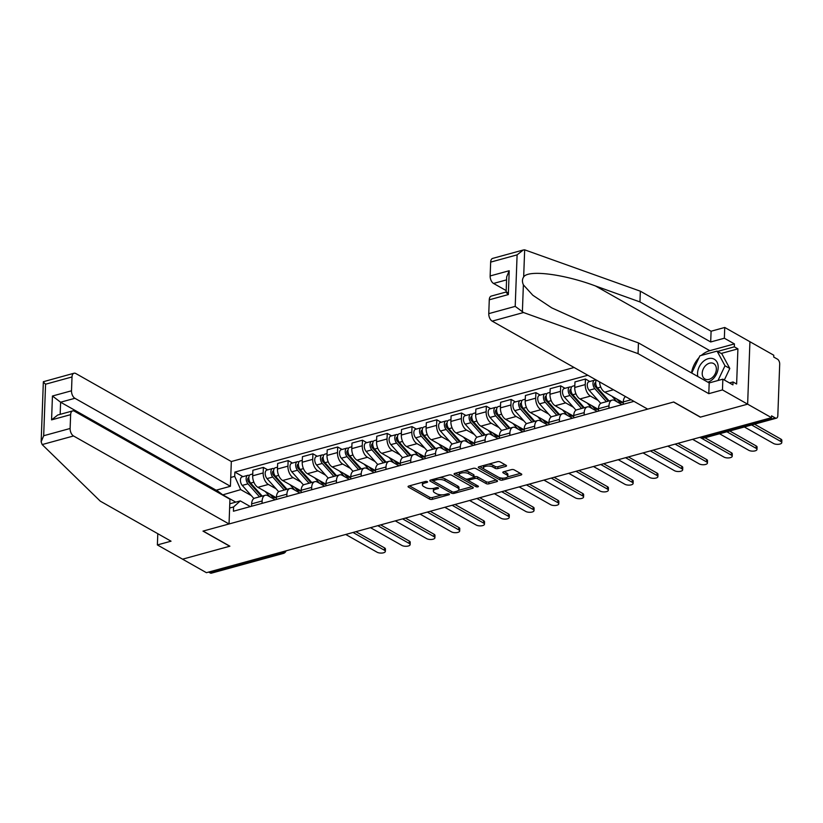 <?xml version="1.0" encoding="UTF-8"?>
<svg xmlns="http://www.w3.org/2000/svg" width="823" height="823" viewBox="0 0 823 823"><rect width="100%" height="100%" fill="white"/><g stroke="black" fill="none" stroke-linecap="round" stroke-linejoin="round"><path stroke-width="1.23" d="M427.302 481.64A1.368 0.556 -177.9 0 0 425.388 481.476L408.825 486.012A1.955 0.792 -177.9 0 0 408.054 486.609A1.955 0.792 -177.9 0 0 408.445 487.113L429.627 499.098A1.955 0.792 -177.9 0 0 432.363 499.335L448.926 494.788A1.368 0.556 -177.9 0 0 449.471 494.376A1.368 0.556 -177.9 0 0 449.193 494.026A1.368 0.556 -177.9 0 0 447.28 493.862L445.14 494.448A6.255 2.52 -177.9 0 1 436.385 493.687L434.616 492.689A6.255 2.52 -177.9 0 1 433.361 491.084A6.255 2.52 -177.9 0 1 435.84 489.181L437.98 488.595A1.368 0.556 -177.9 0 0 438.525 488.183A1.368 0.556 -177.9 0 0 438.248 487.833A1.368 0.556 -177.9 0 0 436.334 487.669L434.194 488.255A6.255 2.52 -177.9 0 1 425.44 487.494L423.67 486.496A6.255 2.52 -177.9 0 1 422.415 484.891A6.255 2.52 -177.9 0 1 424.894 482.988L427.034 482.401A1.368 0.556 -177.9 0 0 427.579 481.99A1.368 0.556 -177.9 0 0 427.302 481.64M505.744 466.394A1.955 0.792 -177.9 0 0 506.526 465.808A1.955 0.792 -177.9 0 0 506.135 465.304L500.189 461.94A1.955 0.792 -177.9 0 0 497.452 461.703L479.058 466.754A1.955 0.792 -177.9 0 0 478.276 467.341A1.955 0.792 -177.9 0 0 478.677 467.845L499.859 479.83A1.955 0.792 -177.9 0 0 502.596 480.066L520.99 475.025A1.955 0.792 -177.9 0 0 521.761 474.429A1.955 0.792 -177.9 0 0 521.37 473.925L514.19 469.871A1.955 0.792 -177.9 0 0 511.453 469.624L503.583 471.785A1.955 0.792 -177.9 0 0 502.812 472.381A1.955 0.792 -177.9 0 0 503.203 472.886L506.762 474.892A5.226 2.109 -177.9 0 1 507.822 476.229A5.226 2.109 -177.9 0 1 504.211 478.101A5.226 2.109 -177.9 0 1 498.419 477.186L484.48 469.295A5.226 2.109 -177.9 0 1 483.42 467.958A5.226 2.109 -177.9 0 1 487.021 466.096A5.226 2.109 -177.9 0 1 492.812 467.001L495.137 468.318A1.955 0.792 -177.9 0 0 497.874 468.554L505.744 466.394L505.795 465.118M771.501 417.673L206.419 572.685L182.562 559.177L229.895 546.194L203.147 531.072L673.574 402.025L700.311 417.148L747.634 404.165L771.501 417.673L771.562 415.852L775.287 417.95A3.981 2.243 74.7 0 0 776.47 418.156A3.981 2.243 74.7 0 0 777.817 415.666L779.7 364.147A3.981 2.243 74.7 0 0 777.437 359.147L773.723 357.048L773.785 355.227L749.928 341.72L747.634 404.165L749.928 341.72L724.744 327.472L724.353 338.222L710.691 341.967L711.093 331.227L724.744 327.472M451.704 475.241A1.955 0.792 -177.9 0 0 448.967 475.005L430.573 480.046A1.955 0.792 -177.9 0 0 429.801 480.642A1.955 0.792 -177.9 0 0 430.192 481.146L451.374 493.131A1.955 0.792 -177.9 0 0 454.111 493.368L472.505 488.327A1.955 0.792 -177.9 0 0 473.287 487.73A1.955 0.792 -177.9 0 0 472.886 487.226L451.704 475.241M454.81 473.4L473.215 468.359A1.955 0.792 -177.9 0 1 475.941 468.596L497.133 480.581A1.955 0.792 -177.9 0 1 497.524 481.074A1.955 0.792 -177.9 0 1 496.753 481.671L488.872 483.831A1.955 0.792 -177.9 0 1 486.136 483.595L477.546 478.729A1.955 0.792 -177.9 0 0 474.809 478.492L469.594 479.922A1.955 0.792 -177.9 0 0 468.812 480.519A1.955 0.792 -177.9 0 0 469.213 481.023L478.153 486.084A1.368 0.556 -177.9 0 1 478.43 486.434A1.368 0.556 -177.9 0 1 477.484 486.918A1.368 0.556 -177.9 0 1 475.972 486.681L454.43 474.49A1.955 0.792 -177.9 0 1 454.039 473.997A1.955 0.792 -177.9 0 1 454.81 473.4M574.104 367.49L231.325 461.528L75.809 373.529A5.977 3.354 74.7 0 0 74.029 373.231A5.977 3.354 74.7 0 0 72.013 376.955L71.508 390.791A5.977 3.354 74.7 0 0 74.903 398.291L60.604 402.21L52.446 396.017L71.508 390.791M280.581 552.336L282.155 553.231A3.981 2.243 -105.3 0 0 283.338 553.426L211.398 573.168A3.981 2.243 -105.3 0 1 210.204 572.962L282.155 553.231A3.981 2.87 -60.5 0 0 284.655 551.225M208.631 572.078L210.204 572.962M262.043 503.378L262.136 500.981A9.156 5.144 -105.3 0 1 265.222 495.271L254.739 498.141A9.156 5.144 74.7 0 0 251.653 503.861L251.56 506.258M276.075 488.8L268.37 484.438A9.156 5.144 -105.3 0 1 263.165 472.947L252.682 475.817A9.156 5.144 74.7 0 0 257.887 487.319L276.394 497.792M252.682 475.817L252.877 470.272L263.36 467.392L267.712 469.851M265.222 495.271A9.156 5.144 -105.3 0 1 267.959 495.724L275.129 499.787M263.165 472.947L263.36 467.392M286.816 496.588L286.908 494.181A9.156 5.144 -105.3 0 1 290.005 488.471L279.522 491.352A9.156 5.144 74.7 0 0 276.425 497.061L276.343 499.458M292.494 463.061L288.143 460.592L277.66 463.472L277.454 469.028A9.156 5.144 74.7 0 0 282.659 480.519L301.177 490.992M290.005 488.471A9.156 5.144 -105.3 0 1 292.731 488.934L299.911 492.998M300.858 482.011L293.142 477.649A9.156 5.144 -105.3 0 1 287.937 466.147L288.143 460.592M311.598 489.788L311.68 487.391A9.156 5.144 -105.3 0 1 314.777 481.681L304.294 484.552A9.156 5.144 74.7 0 0 301.197 490.261L301.115 492.658M317.267 456.261L312.915 453.802L302.432 456.672L302.226 462.228A9.156 5.144 74.7 0 0 307.442 473.719L325.949 484.202M314.777 481.681A9.156 5.144 -105.3 0 1 317.503 482.134L324.684 486.198M325.63 475.21L317.925 470.849A9.156 5.144 -105.3 0 1 312.709 459.347L312.915 453.802M336.37 482.988L336.463 480.591A9.156 5.144 -105.3 0 1 339.549 474.881L329.066 477.752A9.156 5.144 74.7 0 0 325.98 483.471L325.887 485.868M342.039 449.461L337.687 447.002L327.204 449.883L327.009 455.428A9.156 5.144 74.7 0 0 332.214 466.929L350.721 477.402M339.549 474.881A9.156 5.144 -105.3 0 1 342.286 475.334L349.456 479.398M350.403 468.41L342.697 464.049A9.156 5.144 -105.3 0 1 337.492 452.557L337.687 447.002M361.143 476.198L361.235 473.791A9.156 5.144 -105.3 0 1 364.332 468.081L353.849 470.962A9.156 5.144 74.7 0 0 350.752 476.671L350.67 479.068M366.821 442.671L362.47 440.202L351.987 443.083L351.781 448.638A9.156 5.144 74.7 0 0 356.987 460.129L375.504 470.602M364.332 468.081A9.156 5.144 -105.3 0 1 367.058 468.544L374.239 472.608M375.185 461.621L367.469 457.259A9.156 5.144 -105.3 0 1 362.264 445.757L362.47 440.202M385.925 469.398L386.008 467.001A9.156 5.144 -105.3 0 1 389.104 461.291L378.621 464.162A9.156 5.144 74.7 0 0 375.525 469.871L375.442 472.268M391.594 435.871L387.242 433.412L376.759 436.283L376.553 441.838A9.156 5.144 74.7 0 0 381.769 453.329L400.276 463.812M389.104 461.291A9.156 5.144 -105.3 0 1 391.83 461.744L399.011 465.808M399.957 454.821L392.252 450.459A9.156 5.144 -105.3 0 1 387.036 438.957L387.242 433.412M410.698 462.598L410.79 460.201A9.156 5.144 -105.3 0 1 413.876 454.491L403.393 457.362A9.156 5.144 74.7 0 0 400.307 463.082L400.215 465.479M416.366 429.071L412.014 426.612L401.531 429.493L401.336 435.038A9.156 5.144 74.7 0 0 406.541 446.539L425.049 457.012M413.876 454.491A9.156 5.144 -105.3 0 1 416.613 454.944L423.783 459.008M424.73 448.021L417.024 443.659A9.156 5.144 -105.3 0 1 411.819 432.168L412.014 426.612M435.47 455.808L435.562 453.401A9.156 5.144 -105.3 0 1 438.659 447.691L428.176 450.572A9.156 5.144 74.7 0 0 425.079 456.281L424.997 458.678M441.149 422.281L436.797 419.812L426.314 422.693L426.108 428.248A9.156 5.144 74.7 0 0 431.314 439.739L449.831 450.212M438.659 447.691A9.156 5.144 -105.3 0 1 441.385 448.154L448.566 452.218M449.512 441.231L441.797 436.869A9.156 5.144 -105.3 0 1 436.591 425.368L436.797 419.812M460.252 449.008L460.335 446.611A9.156 5.144 -105.3 0 1 463.431 440.902L452.948 443.772A9.156 5.144 74.7 0 0 449.852 449.481L449.769 451.878M465.921 415.481L461.569 413.023L451.086 415.893L450.881 421.448A9.156 5.144 74.7 0 0 456.096 432.939L474.604 443.422M463.431 440.902A9.156 5.144 -105.3 0 1 466.157 441.354L473.338 445.418M474.285 434.431L466.579 430.069A9.156 5.144 -105.3 0 1 461.364 418.568L461.569 413.023M485.025 442.208L485.117 439.811A9.156 5.144 -105.3 0 1 488.204 434.102L477.721 436.972A9.156 5.144 74.7 0 0 474.634 442.692L474.542 445.089M490.693 408.681L486.342 406.223L475.859 409.103L475.663 414.648A9.156 5.144 74.7 0 0 480.869 426.149L499.376 436.622M488.204 434.102A9.156 5.144 -105.3 0 1 490.94 434.554L498.11 438.618M499.057 427.631L491.352 423.269A9.156 5.144 -105.3 0 1 486.146 411.778L486.342 406.223M509.797 435.418L509.89 433.011A9.156 5.144 -105.3 0 1 512.986 427.302L502.503 430.182A9.156 5.144 74.7 0 0 499.407 435.892L499.324 438.289M515.476 401.891L511.124 399.422L500.641 402.303L500.435 407.858A9.156 5.144 74.7 0 0 505.641 419.349L524.158 429.822M512.986 427.302A9.156 5.144 -105.3 0 1 515.712 427.765L522.893 431.828M523.84 420.841L516.124 416.479A9.156 5.144 -105.3 0 1 510.918 404.978L511.124 399.422M534.58 428.618L534.662 426.221A9.156 5.144 -105.3 0 1 537.758 420.512L527.276 423.382A9.156 5.144 74.7 0 0 524.179 429.092L524.097 431.489M540.248 395.091L535.896 392.633L525.413 395.503L525.208 401.058A9.156 5.144 74.7 0 0 530.424 412.549L548.931 423.032M537.758 420.512A9.156 5.144 -105.3 0 1 540.485 420.964L547.665 425.028M548.612 414.041L540.906 409.679A9.156 5.144 -105.3 0 1 535.691 398.178L535.896 392.633M559.352 421.818L559.445 419.421A9.156 5.144 -105.3 0 1 562.531 413.712L552.048 416.582A9.156 5.144 74.7 0 0 548.962 422.302L548.869 424.699M565.02 388.291L560.669 385.833L550.186 388.713L549.99 394.258A9.156 5.144 74.7 0 0 555.196 405.76L573.703 416.232M562.531 413.712A9.156 5.144 -105.3 0 1 565.267 414.164L572.438 418.228M573.384 407.241L565.679 402.879A9.156 5.144 -105.3 0 1 560.473 391.388L560.669 385.833M584.124 415.029L584.217 412.621A9.156 5.144 -105.3 0 1 587.313 406.912L576.83 409.792A9.156 5.144 74.7 0 0 573.734 415.502L573.652 417.899M589.803 381.502L585.451 379.033L574.968 381.913L574.763 387.468A9.156 5.144 74.7 0 0 579.968 398.96L598.486 409.432M587.313 406.912A9.156 5.144 -105.3 0 1 590.04 407.375L597.22 411.438M598.167 400.451L590.451 396.089A9.156 5.144 -105.3 0 1 585.246 384.588L585.451 379.033M608.907 408.229L608.989 405.832A9.156 5.144 -105.3 0 1 612.086 400.122L601.603 402.992A9.156 5.144 74.7 0 0 598.506 408.702L598.424 411.099M599.555 381.893A9.156 5.144 74.7 0 0 604.751 392.16L623.258 402.642M612.086 400.122A9.156 5.144 -105.3 0 1 614.812 400.575L621.993 404.638M625.521 396.583A9.156 5.144 74.7 0 0 623.289 401.912L623.196 404.309M229.782 503.779L240.306 500.898L250.357 506.587M251.303 495.6L240.717 489.613L222.436 494.962M235.748 502.143L222.447 494.623L216.5 490.107M230.749 477.453L234.709 476.363L240.717 489.613M587.828 375.257L234.874 472.083L234.709 476.363M240.306 500.898L233.588 506.947L233.434 511.227L633.957 401.357M233.588 506.947L229.627 508.038M242.939 476.651L234.874 472.083M422.981 482.134A6.255 2.52 -177.9 0 0 422.477 483.07L422.415 484.891M433.937 488.317A6.255 2.52 -177.9 0 0 433.423 489.263L433.361 491.084M409.484 485.837L429.699 497.277A1.955 0.792 -177.9 0 0 432.435 497.514L442.167 494.849M458.421 490.385L471.918 486.681M431.231 479.871L433.505 481.157M433.937 480.509A1.368 0.556 -177.9 0 0 433.392 480.93A1.368 0.556 -177.9 0 0 433.67 481.28L452.269 491.794A1.368 0.556 -177.9 0 0 454.183 491.969L456.436 491.341A6.255 2.52 -177.9 0 0 458.925 489.448A6.255 2.52 -177.9 0 0 457.66 487.844L444.955 480.653A6.255 2.52 -177.9 0 0 436.2 479.891L433.937 480.509L433.988 479.109M458.925 489.448L458.987 487.627A6.255 2.52 -177.9 0 0 457.732 486.023L457.66 487.844M439.235 477.669A6.255 2.52 -177.9 0 1 445.017 478.832L457.732 486.023M496.166 480.035L488.944 482.011L488.872 483.831M473.945 476.929L474.881 476.671A1.955 0.792 -177.9 0 1 477.618 476.908L486.208 481.774A1.955 0.792 -177.9 0 0 488.944 482.011M469.007 480.879L465.468 478.873M459.944 475.756L455.469 473.225M468.637 473.688A5.226 2.109 -177.9 0 0 462.845 472.772A5.226 2.109 -177.9 0 0 459.234 474.645A5.226 2.109 -177.9 0 0 460.294 475.972L465.211 478.76A1.955 0.792 -177.9 0 0 467.948 478.996L473.163 477.566A1.955 0.792 -177.9 0 0 473.945 476.97A1.955 0.792 -177.9 0 0 473.544 476.466L468.637 473.688L468.699 471.867A5.226 2.109 -177.9 0 0 463.946 470.9M459.697 472.063A5.226 2.109 -177.9 0 0 459.306 472.824L459.234 474.645M473.945 476.97L474.007 475.149A1.955 0.792 -177.9 0 0 473.616 474.645L473.544 476.466M468.699 471.867L473.616 474.645M488.306 464.213A5.226 2.109 -177.9 0 1 492.884 465.18L495.209 466.497A1.955 0.792 -177.9 0 0 497.946 466.734L505.157 464.758M483.811 465.448A5.226 2.109 -177.9 0 0 483.492 466.137L483.42 467.958M507.822 476.229L507.884 474.408A5.226 2.109 -177.9 0 0 506.834 473.071L506.762 474.892M504.242 471.61L506.834 473.071M498.831 477.391L499.921 478.009A1.955 0.792 -177.9 0 0 502.658 478.245L502.997 478.153M507.493 476.918L520.403 473.379M479.706 466.569L484.13 469.069M269.872 494.098L271.251 495.652A9.362 5.257 74.7 0 0 275.9 497.668A9.362 5.257 74.7 0 0 276.086 497.617M273.781 497.524L275.232 497.123M262.208 496.094L250.665 483.101A4.979 2.798 -105.3 0 1 248.824 478.07A4.979 2.798 -105.3 0 1 250.511 474.573L252.743 473.955M270.047 496.907L265.201 491.454M273.257 496.012L270.448 494.757M251.499 484.027L249.41 482.844M345.722 534.466L377.119 552.233A4.578 1.852 -177.9 0 0 382.201 553.035A4.578 1.852 -177.9 0 0 385.349 551.4A4.578 1.852 -177.9 0 0 384.423 550.237L353.026 532.471M261.385 496.32L248.567 481.897A2.387 1.348 -105.3 0 1 247.692 479.49A2.387 1.348 -105.3 0 1 248.495 477.813A2.387 1.348 -105.3 0 1 248.824 477.793M259.512 496.835L247.97 483.842A4.979 2.798 -105.3 0 1 246.128 478.811A4.979 2.798 -105.3 0 1 247.816 475.313A4.979 2.798 -105.3 0 1 249.297 475.56L249.359 475.54M253.906 498.522L242.25 485.405A4.979 2.798 -105.3 0 1 240.409 480.375A4.979 2.798 -105.3 0 1 242.096 476.877L247.816 475.313M355.906 531.679L384.516 547.871A4.578 1.852 2.1 0 1 385.442 549.034L385.349 551.4M272.835 497.041L272.866 496.115M294.644 487.298L296.023 488.852A9.362 5.257 74.7 0 0 300.673 490.878A9.362 5.257 74.7 0 0 300.868 490.817M298.564 490.724L300.004 490.333M286.99 489.294L275.448 476.301A4.979 2.798 -105.3 0 1 273.606 471.27A4.979 2.798 -105.3 0 1 275.283 467.773L277.526 467.166M294.819 490.117L289.974 484.654M298.029 489.212L295.231 487.957M276.271 477.227L274.193 476.054M370.494 527.677L401.902 545.443A4.578 1.852 -177.9 0 0 406.974 546.235A4.578 1.852 -177.9 0 0 410.132 544.61A4.578 1.852 -177.9 0 0 409.206 543.437L377.798 525.671M286.157 489.531L273.349 475.108A2.387 1.348 -105.3 0 1 272.464 472.69A2.387 1.348 -105.3 0 1 273.267 471.013A2.387 1.348 -105.3 0 1 273.606 470.993M284.285 490.035L272.742 477.042A4.979 2.798 -105.3 0 1 270.901 472.011A4.979 2.798 -105.3 0 1 272.588 468.513A4.979 2.798 -105.3 0 1 274.069 468.771L274.141 468.75M278.678 491.732L267.022 478.605A4.979 2.798 -105.3 0 1 265.181 473.575A4.979 2.798 -105.3 0 1 266.868 470.087L272.588 468.513M380.679 524.879L409.288 541.071A4.578 1.852 2.1 0 1 410.214 542.244L410.132 544.61M297.607 490.241L297.638 489.325M319.417 480.498L320.795 482.052A9.362 5.257 74.7 0 0 325.455 484.078A9.362 5.257 74.7 0 0 325.641 484.017M323.336 483.934L324.776 483.533M311.763 482.504L300.22 469.501A4.979 2.798 -105.3 0 1 298.379 464.47A4.979 2.798 -105.3 0 1 300.066 460.983L302.298 460.366M319.602 483.317L314.756 477.865M322.811 482.422L320.003 481.157M301.043 470.437L298.965 469.254M395.277 520.877L426.674 538.643A4.578 1.852 -177.9 0 0 431.746 539.446A4.578 1.852 -177.9 0 0 434.904 537.81A4.578 1.852 -177.9 0 0 433.978 536.637L402.581 518.871M310.929 482.731L298.121 468.308A2.387 1.348 -105.3 0 1 297.237 465.89A2.387 1.348 -105.3 0 1 298.049 464.213A2.387 1.348 -105.3 0 1 298.379 464.203M309.067 483.245L297.525 470.242A4.979 2.798 -105.3 0 1 295.673 465.211A4.979 2.798 -105.3 0 1 297.36 461.724A4.979 2.798 -105.3 0 1 298.842 461.97L298.914 461.95M303.45 484.932L291.805 471.816A4.979 2.798 -105.3 0 1 289.963 466.785A4.979 2.798 -105.3 0 1 291.64 463.287L297.36 461.724M405.451 518.089L434.071 534.271A4.578 1.852 2.1 0 1 434.986 535.444L434.904 537.81M322.39 483.44L322.421 482.525M42.168 444.574L41.15 441.858L43.681 435.737L70.12 428.485A5.977 3.354 74.7 0 0 73.525 435.974L42.168 444.574L100.293 501.166L171.04 541.184L157.378 544.939L182.562 559.177L229.73 546.246L202.993 531.113L229.041 523.973L73.525 435.974M157.378 544.939L157.779 534.189L158.386 534.024M231.325 461.528L230.419 486.28L74.903 398.291M229.041 523.973L229.946 499.211L74.43 411.212A5.977 3.354 74.7 0 0 72.65 410.914A5.977 3.354 74.7 0 0 70.634 414.648L70.12 428.485M216.079 491.362L216.13 490.199L230.419 486.28M216.13 490.199L60.604 402.21L60.161 414.339M70.634 414.648L51.571 419.874L57.744 415.008L72.65 410.914M72.013 376.955L45.574 384.207C43.424 382.222 42.868 381.388 43.876 381.728M41.15 441.858L43.352 381.718L74.029 373.231M710.691 341.967L639.955 301.938L640.345 291.198L524.663 249.832L523.274 249.997L517.101 254.863L490.662 262.115A5.977 3.354 -105.3 0 1 492.679 258.391L523.274 249.997M639.955 301.938L595.451 285.962C563.858 274.059 528.15 269.563 523.665 276.94C522.152 279.151 522.06 281.795 523.377 284.861L532.831 295.262L551.78 307.895L593.949 326.926L638.453 342.903L709.189 382.932L722.851 379.177L732.923 384.876L733.036 381.965L736.626 384.002L737.912 348.859L734.322 346.833L717.615 351.411M640.345 291.198L711.093 331.227M488.769 313.635L515.208 306.382L523.521 312.534L638.051 353.643L708.798 393.672L722.46 389.917L747.634 404.165L700.466 417.107L673.728 401.984L647.68 409.124L492.164 321.135A5.977 3.354 -105.3 0 1 488.769 313.635L489.274 299.798A5.977 3.354 -105.3 0 1 491.29 296.074L506.124 292.011M722.46 389.917L722.851 379.177M701.258 355.433A22.396 16.172 119.5 0 1 709.807 350.67L734.425 343.911L724.353 338.222M734.425 343.911L734.322 346.833M708.798 393.672L709.189 382.932M638.051 353.643L638.453 342.903M506.567 279.871L493.553 283.451A5.977 3.354 -105.3 0 1 490.148 275.952L490.662 262.115M493.553 283.451L506.176 290.591M691.505 372.922A22.396 16.172 119.5 0 1 699.077 357.552M729.497 382.942L733.036 381.965M737.912 348.859L721.205 353.448M507.369 292.453C505.487 291.486 505.816 292.196 508.336 294.572L489.274 299.798M490.148 275.952L509.211 270.726L506.68 276.847L506.124 292.083M707.862 382.17A12.942 9.341 -60.5 0 0 718.181 367.644A12.942 9.341 -60.5 0 0 708.294 358.643A12.942 9.341 -60.5 0 0 697.534 373.303A12.942 9.341 -60.5 0 0 697.822 376.492M702.214 373.21A8.858 6.399 -60.5 0 0 704.92 378.991A8.858 6.399 -60.5 0 0 712.245 377.603A8.858 6.399 -60.5 0 0 716.349 369.332A8.858 6.399 -60.5 0 0 713.644 363.56A8.858 6.399 -60.5 0 0 706.319 364.949A8.858 6.399 -60.5 0 0 702.214 373.21M691.721 373.045L699.91 355.803L717.059 351.102L721.853 353.808L729.806 368.478L724.333 380.01M717.059 351.102L725.001 365.772L718.006 380.514M729.806 368.478L725.001 365.772M344.199 473.709L345.578 475.262A9.362 5.257 74.7 0 0 350.228 477.278A9.362 5.257 74.7 0 0 350.413 477.227M348.108 477.134L349.559 476.733M336.535 475.704L324.992 462.711A4.979 2.798 -105.3 0 1 323.151 457.681A4.979 2.798 -105.3 0 1 324.838 454.183L327.07 453.566M344.374 476.527L339.529 471.065M347.584 475.622L344.775 474.367M325.826 463.637L323.737 462.454M420.049 514.077L451.446 531.843A4.578 1.852 -177.9 0 0 456.528 532.646A4.578 1.852 -177.9 0 0 459.676 531.01A4.578 1.852 -177.9 0 0 458.75 529.847L427.353 512.081M335.712 475.931L322.894 461.508A2.387 1.348 -105.3 0 1 322.019 459.1A2.387 1.348 -105.3 0 1 322.822 457.423A2.387 1.348 -105.3 0 1 323.151 457.403M333.84 476.445L322.297 463.452A4.979 2.798 -105.3 0 1 320.456 458.421A4.979 2.798 -105.3 0 1 322.143 454.924A4.979 2.798 -105.3 0 1 323.624 455.17L323.686 455.15M328.233 478.132L316.577 465.016A4.979 2.798 -105.3 0 1 314.736 459.985A4.979 2.798 -105.3 0 1 316.423 456.487L322.143 454.924M430.234 511.289L458.843 527.481A4.578 1.852 2.1 0 1 459.769 528.644L459.676 531.01M347.162 476.651L347.193 475.725M368.971 466.908L370.35 468.462A9.362 5.257 74.7 0 0 375 470.489A9.362 5.257 74.7 0 0 375.195 470.427M372.891 470.334L374.331 469.943M361.318 468.915L349.775 455.911A4.979 2.798 -105.3 0 1 347.934 450.881A4.979 2.798 -105.3 0 1 349.61 447.383L351.853 446.776M369.146 469.727L364.301 464.265M372.356 468.822L369.558 467.567M350.598 456.837L348.52 455.664M444.821 507.287L476.229 525.053A4.578 1.852 -177.9 0 0 481.301 525.846A4.578 1.852 -177.9 0 0 484.459 524.22A4.578 1.852 -177.9 0 0 483.533 523.047L452.125 505.281M360.484 469.141L347.676 454.718A2.387 1.348 -105.3 0 1 346.792 452.3A2.387 1.348 -105.3 0 1 347.594 450.623A2.387 1.348 -105.3 0 1 347.934 450.603M358.612 469.655L347.069 456.652A4.979 2.798 -105.3 0 1 345.228 451.621A4.979 2.798 -105.3 0 1 346.915 448.124A4.979 2.798 -105.3 0 1 348.396 448.381L348.468 448.36M353.005 471.342L341.35 458.216A4.979 2.798 -105.3 0 1 339.508 453.185A4.979 2.798 -105.3 0 1 341.195 449.697L346.915 448.124M455.006 504.489L483.615 520.681A4.578 1.852 2.1 0 1 484.541 521.854L484.459 524.22M371.934 469.851L371.965 468.935M393.744 460.108L395.122 461.662A9.362 5.257 74.7 0 0 399.783 463.688A9.362 5.257 74.7 0 0 399.968 463.627M397.663 463.544L399.104 463.143M386.09 462.115L374.547 449.111A4.979 2.798 -105.3 0 1 372.706 444.081A4.979 2.798 -105.3 0 1 374.393 440.593L376.625 439.976M393.929 462.927L389.084 457.475M397.139 462.032L394.33 460.767M375.37 450.047L373.292 448.864M469.604 500.487L501.001 518.253A4.578 1.852 -177.9 0 0 506.073 519.056A4.578 1.852 -177.9 0 0 509.231 517.42A4.578 1.852 -177.9 0 0 508.305 516.247L476.908 498.481M385.257 462.341L372.449 447.918A2.387 1.348 -105.3 0 1 371.564 445.5A2.387 1.348 -105.3 0 1 372.377 443.823A2.387 1.348 -105.3 0 1 372.706 443.813M383.395 462.855L371.852 449.852A4.979 2.798 -105.3 0 1 370 444.821A4.979 2.798 -105.3 0 1 371.687 441.334A4.979 2.798 -105.3 0 1 373.169 441.581L373.241 441.56M377.778 464.542L366.132 451.426A4.979 2.798 -105.3 0 1 364.291 446.395A4.979 2.798 -105.3 0 1 365.968 442.897L371.687 441.334M479.778 497.699L508.398 513.881A4.578 1.852 2.1 0 1 509.314 515.054L509.231 517.42M396.717 463.051L396.748 462.135M418.526 453.319L419.905 454.872A9.362 5.257 74.7 0 0 424.555 456.888A9.362 5.257 74.7 0 0 424.74 456.837M422.436 456.744L423.886 456.343M410.862 455.314L399.32 442.321A4.979 2.798 -105.3 0 1 397.478 437.291A4.979 2.798 -105.3 0 1 399.165 433.793L401.398 433.176M418.701 456.137L413.856 450.675M421.911 455.232L419.102 453.977M400.153 443.247L398.065 442.064M494.376 493.687L525.774 511.453A4.578 1.852 -177.9 0 0 530.856 512.256A4.578 1.852 -177.9 0 0 534.004 510.62A4.578 1.852 -177.9 0 0 533.078 509.458L501.68 491.691M410.039 455.541L397.221 441.118A2.387 1.348 -105.3 0 1 396.347 438.71A2.387 1.348 -105.3 0 1 397.149 437.034A2.387 1.348 -105.3 0 1 397.478 437.013M408.167 456.055L396.624 443.062A4.979 2.798 -105.3 0 1 394.783 438.031A4.979 2.798 -105.3 0 1 396.47 434.534A4.979 2.798 -105.3 0 1 397.951 434.781L398.013 434.76M402.56 457.742L390.904 444.626A4.979 2.798 -105.3 0 1 389.063 439.595A4.979 2.798 -105.3 0 1 390.75 436.097L396.47 434.534M504.561 490.899L533.17 507.091A4.578 1.852 2.1 0 1 534.096 508.254L534.004 510.62M421.489 456.261L421.52 455.335M443.299 446.519L444.677 448.072A9.362 5.257 74.7 0 0 449.327 450.099A9.362 5.257 74.7 0 0 449.523 450.037M447.218 449.944L448.658 449.553M435.645 448.525L424.102 435.521A4.979 2.798 -105.3 0 1 422.261 430.491A4.979 2.798 -105.3 0 1 423.938 426.993L426.18 426.386M443.474 449.337L438.628 443.875M446.683 448.432L443.885 447.177M424.925 436.447L422.847 435.274M519.148 486.897L550.556 504.664A4.578 1.852 -177.9 0 0 555.628 505.466A4.578 1.852 -177.9 0 0 558.786 503.83A4.578 1.852 -177.9 0 0 557.86 502.658L526.453 484.891M434.811 448.751L422.004 434.328A2.387 1.348 -105.3 0 1 421.119 431.91A2.387 1.348 -105.3 0 1 421.921 430.234A2.387 1.348 -105.3 0 1 422.261 430.213M432.939 449.265L421.397 436.262A4.979 2.798 -105.3 0 1 419.555 431.231A4.979 2.798 -105.3 0 1 421.242 427.734A4.979 2.798 -105.3 0 1 422.724 427.991L422.796 427.97M427.332 450.953L415.677 437.826A4.979 2.798 -105.3 0 1 413.835 432.805A4.979 2.798 -105.3 0 1 415.522 429.308L421.242 427.734M529.333 484.099L557.943 500.291A4.578 1.852 2.1 0 1 558.868 501.464L558.786 503.83M446.261 449.461L446.292 448.545M468.071 439.719L469.449 441.272A9.362 5.257 74.7 0 0 474.11 443.299A9.362 5.257 74.7 0 0 474.295 443.247M471.991 443.155L473.431 442.753M460.417 441.725L448.874 428.721A4.979 2.798 -105.3 0 1 447.033 423.691A4.979 2.798 -105.3 0 1 448.72 420.203L450.953 419.586M468.256 442.537L463.411 437.085M471.466 441.642L468.657 440.377M449.697 429.657L447.619 428.474M543.931 480.097L575.328 497.864A4.578 1.852 -177.9 0 0 580.4 498.666A4.578 1.852 -177.9 0 0 583.558 497.03A4.578 1.852 -177.9 0 0 582.633 495.858L551.235 478.091M459.584 441.951L446.776 427.528A2.387 1.348 -105.3 0 1 445.891 425.11A2.387 1.348 -105.3 0 1 446.704 423.434A2.387 1.348 -105.3 0 1 447.033 423.423M457.722 442.465L446.179 429.462A4.979 2.798 -105.3 0 1 444.327 424.431A4.979 2.798 -105.3 0 1 446.015 420.944A4.979 2.798 -105.3 0 1 447.496 421.191L447.568 421.17M452.105 444.153L440.459 431.036A4.979 2.798 -105.3 0 1 438.618 426.005A4.979 2.798 -105.3 0 1 440.295 422.508L446.015 420.944M554.105 477.309L582.725 493.491A4.578 1.852 2.1 0 1 583.641 494.664L583.558 497.03M471.044 442.661L471.075 441.745M492.854 432.929L494.232 434.482A9.362 5.257 74.7 0 0 498.882 436.509A9.362 5.257 74.7 0 0 499.067 436.447M496.763 436.355L498.213 435.964M485.189 434.925L473.647 421.932A4.979 2.798 -105.3 0 1 471.805 416.901A4.979 2.798 -105.3 0 1 473.492 413.403L475.725 412.786M493.028 435.748L488.183 430.285M496.238 434.842L493.43 433.587M474.48 422.857L472.392 421.674M568.703 473.297L600.101 491.064A4.578 1.852 -177.9 0 0 605.183 491.866A4.578 1.852 -177.9 0 0 608.331 490.23A4.578 1.852 -177.9 0 0 607.405 489.068L576.007 471.301M484.366 435.151L471.548 420.728A2.387 1.348 -105.3 0 1 470.674 418.321A2.387 1.348 -105.3 0 1 471.476 416.644A2.387 1.348 -105.3 0 1 471.805 416.623M482.494 435.665L470.951 422.672A4.979 2.798 -105.3 0 1 469.11 417.642A4.979 2.798 -105.3 0 1 470.797 414.144A4.979 2.798 -105.3 0 1 472.279 414.391L472.34 414.37M476.887 437.352L465.232 424.236A4.979 2.798 -105.3 0 1 463.39 419.205A4.979 2.798 -105.3 0 1 465.077 415.708L470.797 414.144M578.888 470.509L607.497 486.702A4.578 1.852 2.1 0 1 608.423 487.864L608.331 490.23M495.816 435.871L495.847 434.945M517.626 426.129L519.004 427.682A9.362 5.257 74.7 0 0 523.654 429.709A9.362 5.257 74.7 0 0 523.85 429.647M521.545 429.555L522.986 429.164M509.972 428.135L498.429 415.131A4.979 2.798 -105.3 0 1 496.588 410.101A4.979 2.798 -105.3 0 1 498.265 406.603L500.507 405.996M517.801 428.948L512.955 423.485M521.01 428.042L518.212 426.787M499.252 416.057L497.174 414.885M593.476 466.507L624.883 484.274A4.578 1.852 -177.9 0 0 629.955 485.076A4.578 1.852 -177.9 0 0 633.113 483.44A4.578 1.852 -177.9 0 0 632.187 482.268L600.78 464.501M509.139 428.361L496.331 413.938A2.387 1.348 -105.3 0 1 495.446 411.521A2.387 1.348 -105.3 0 1 496.248 409.844A2.387 1.348 -105.3 0 1 496.588 409.823M507.266 428.876L495.724 415.872A4.979 2.798 -105.3 0 1 493.882 410.842A4.979 2.798 -105.3 0 1 495.569 407.344A4.979 2.798 -105.3 0 1 497.051 407.601L497.123 407.58M501.66 430.563L490.004 417.436A4.979 2.798 -105.3 0 1 488.162 412.416A4.979 2.798 -105.3 0 1 489.85 408.918L495.569 407.344M603.66 463.709L632.27 479.902A4.578 1.852 2.1 0 1 633.196 481.074L633.113 483.44M520.589 429.071L520.62 428.155M542.398 419.329L543.777 420.882A9.362 5.257 74.7 0 0 548.437 422.909A9.362 5.257 74.7 0 0 548.622 422.857M546.318 422.765L547.758 422.364M534.744 421.335L523.202 408.331A4.979 2.798 -105.3 0 1 521.36 403.301A4.979 2.798 -105.3 0 1 523.047 399.813L525.28 399.196M542.583 422.148L537.738 416.695M545.793 421.253L542.985 419.987M524.025 409.268L521.947 408.085M618.258 459.707L649.656 477.474A4.578 1.852 -177.9 0 0 654.727 478.276A4.578 1.852 -177.9 0 0 657.886 476.64A4.578 1.852 -177.9 0 0 656.96 475.468L625.562 457.701M533.911 421.561L521.103 407.138A2.387 1.348 -105.3 0 1 520.218 404.721A2.387 1.348 -105.3 0 1 521.031 403.044A2.387 1.348 -105.3 0 1 521.36 403.033M532.049 422.076L520.506 409.072A4.979 2.798 -105.3 0 1 518.655 404.042A4.979 2.798 -105.3 0 1 520.342 400.554A4.979 2.798 -105.3 0 1 521.823 400.801L521.895 400.78M526.432 423.763L514.787 410.646A4.979 2.798 -105.3 0 1 512.945 405.616A4.979 2.798 -105.3 0 1 514.622 402.118L520.342 400.554M628.433 456.919L657.052 473.102A4.578 1.852 2.1 0 1 657.968 474.274L657.886 476.64M545.371 422.271L545.402 421.355M567.181 412.539L568.559 414.092A9.362 5.257 74.7 0 0 573.209 416.119A9.362 5.257 74.7 0 0 573.394 416.057M571.09 415.965L572.541 415.574M559.517 414.535L547.974 401.542A4.979 2.798 -105.3 0 1 546.133 396.511A4.979 2.798 -105.3 0 1 547.82 393.013L550.052 392.396M567.356 415.358L562.51 409.895M570.565 414.453L567.757 413.197M548.807 402.468L546.719 401.295M643.03 452.907L674.428 470.684A4.578 1.852 -177.9 0 0 679.51 471.476A4.578 1.852 -177.9 0 0 682.658 469.84A4.578 1.852 -177.9 0 0 681.732 468.678L650.335 450.911M558.694 414.761L545.875 400.338A2.387 1.348 -105.3 0 1 545.001 397.931A2.387 1.348 -105.3 0 1 545.803 396.254A2.387 1.348 -105.3 0 1 546.133 396.233M556.821 415.276L545.279 402.282A4.979 2.798 -105.3 0 1 543.437 397.252A4.979 2.798 -105.3 0 1 545.124 393.754A4.979 2.798 -105.3 0 1 546.606 394.001L546.667 393.98M551.215 416.963L539.559 403.846A4.979 2.798 -105.3 0 1 537.717 398.816A4.979 2.798 -105.3 0 1 539.404 395.318L545.124 393.754M653.215 450.119L681.825 466.312A4.578 1.852 2.1 0 1 682.751 467.474L682.658 469.84M570.144 415.481L570.174 414.555M591.953 405.739L593.332 407.292A9.362 5.257 74.7 0 0 597.982 409.319A9.362 5.257 74.7 0 0 598.177 409.257M595.873 409.165L597.313 408.774M584.299 407.745L572.757 394.742A4.979 2.798 -105.3 0 1 570.915 389.711A4.979 2.798 -105.3 0 1 572.592 386.213L574.835 385.606M592.128 408.558L587.283 403.095M595.338 407.652L592.539 406.397M573.58 395.668L571.501 394.495M667.803 446.117L699.211 463.884A4.578 1.852 -177.9 0 0 704.282 464.686A4.578 1.852 -177.9 0 0 707.441 463.051A4.578 1.852 -177.9 0 0 706.515 461.878L675.107 444.111M583.466 407.971L570.658 393.548A2.387 1.348 -105.3 0 1 569.773 391.131A2.387 1.348 -105.3 0 1 570.576 389.454A2.387 1.348 -105.3 0 1 570.915 389.433M581.594 408.486L570.051 395.482A4.979 2.798 -105.3 0 1 568.209 390.452A4.979 2.798 -105.3 0 1 569.897 386.954A4.979 2.798 -105.3 0 1 571.378 387.211L571.45 387.191M575.987 410.173L564.331 397.046A4.979 2.798 -105.3 0 1 562.49 392.026A4.979 2.798 -105.3 0 1 564.177 388.528L569.897 386.954M677.987 443.319L706.597 459.512A4.578 1.852 2.1 0 1 707.523 460.685L707.441 463.051M594.916 408.681L594.947 407.766M616.725 398.939L618.104 400.492A9.362 5.257 74.7 0 0 622.764 402.519A9.362 5.257 74.7 0 0 622.949 402.468M620.645 402.375L622.085 401.974M609.071 400.945L597.529 387.942A4.979 2.798 -105.3 0 1 596.408 380.113M616.911 401.758L612.065 396.305M620.12 400.863L617.312 399.597M598.352 388.878L596.274 387.695M692.585 439.317L723.983 457.084A4.578 1.852 -177.9 0 0 729.055 457.886A4.578 1.852 -177.9 0 0 732.213 456.251A4.578 1.852 -177.9 0 0 731.287 455.078L699.889 437.311M608.238 401.171L595.43 386.748A2.387 1.348 -105.3 0 1 594.545 384.331A2.387 1.348 -105.3 0 1 595.358 382.654A2.387 1.348 -105.3 0 1 595.687 382.644M606.376 401.686L594.834 388.682A4.979 2.798 -105.3 0 1 592.982 383.652A4.979 2.798 -105.3 0 1 594.669 380.164A4.979 2.798 -105.3 0 1 596.15 380.411L596.222 380.391M600.759 403.373L589.114 390.256A4.979 2.798 -105.3 0 1 587.272 385.226A4.979 2.798 -105.3 0 1 588.949 381.728L594.669 380.164M704.961 437.764L731.38 452.712A4.578 1.852 2.1 0 1 732.295 453.885L732.213 456.251M619.698 401.881L619.729 400.966M719.549 433.762L748.755 450.294A4.578 1.852 -177.9 0 0 753.837 451.086A4.578 1.852 -177.9 0 0 756.985 449.451A4.578 1.852 -177.9 0 0 756.059 448.288L726.863 431.756M729.734 430.974L756.152 445.922A4.578 1.852 2.1 0 1 757.078 447.084L756.985 449.451M744.331 426.972L773.538 443.494A4.578 1.852 -177.9 0 0 778.609 444.297A4.578 1.852 -177.9 0 0 781.768 442.661A4.578 1.852 -177.9 0 0 780.842 441.488L751.636 424.966M754.506 424.174L780.924 439.122A4.578 1.852 2.1 0 1 781.85 440.295L781.768 442.661M585.246 384.588L574.763 387.468M560.473 391.388L549.99 394.258M535.691 398.178L525.208 401.058M510.918 404.978L500.435 407.858M486.146 411.778L475.663 414.648M461.364 418.568L450.881 421.448M436.591 425.368L426.108 428.248M411.819 432.168L401.336 435.038M387.036 438.957L376.553 441.838M362.264 445.757L351.781 448.638M337.492 452.557L327.009 455.428M312.709 459.347L302.226 462.228M287.937 466.147L277.454 469.028M613.474 389.773L604.751 392.16M608.989 405.832L598.506 408.702M590.451 396.089L579.968 398.96M584.217 412.621L573.734 415.502M565.679 402.879L555.196 405.76M559.445 419.421L548.962 422.302M540.906 409.679L530.424 412.549M534.662 426.221L524.179 429.092M516.124 416.479L505.641 419.349M509.89 433.011L499.407 435.892M491.352 423.269L480.869 426.149M485.117 439.811L474.634 442.692M466.579 430.069L456.096 432.939M460.335 446.611L449.852 449.481M441.797 436.869L431.314 439.739M435.562 453.401L425.079 456.281M417.024 443.659L406.541 446.539M410.79 460.201L400.307 463.082M392.252 450.459L381.769 453.329M386.008 467.001L375.525 469.871M367.469 457.259L356.987 460.129M361.235 473.791L350.752 476.671M342.697 464.049L332.214 466.929M336.463 480.591L325.98 483.471M317.925 470.849L307.442 473.719M311.68 487.391L301.197 490.261M293.142 477.649L282.659 480.519M286.908 494.181L276.425 497.061M268.37 484.438L257.887 487.319M262.136 500.981L251.653 503.861M631.128 399.762L623.289 401.912M701.762 436.797L703.336 437.692L775.287 417.95M700.743 437.075L701.515 437.517A3.981 2.87 -60.5 0 0 703.336 437.692A3.981 2.243 -105.3 0 0 704.529 437.887L776.47 418.156M424.946 481.589L424.894 482.988M438.011 487.73L437.98 488.595M435.892 487.782L435.84 489.181M448.957 493.923L448.926 494.788M432.435 497.514L432.363 499.335M429.699 497.277L429.627 499.098M408.475 486.136L408.445 487.113M427.065 481.537L427.034 482.401M472.556 487.041L472.505 488.327M454.162 491.969L454.111 493.368M451.446 491.331L451.374 493.131M430.223 480.179L430.192 481.146M445.017 478.832L444.955 480.653M436.252 478.492L436.2 479.891M496.794 480.385L496.753 481.671M486.208 481.774L486.136 483.595M477.618 476.908L477.546 478.729M474.881 476.671L474.809 478.492M469.645 478.533L469.594 479.922M476.033 484.881L475.972 486.681M454.471 473.523L454.43 474.49M497.946 466.734L497.874 468.554M495.209 466.497L495.137 468.318M492.884 465.18L492.812 467.001M503.234 471.908L503.203 472.886M521.041 473.739L520.99 475.025M502.658 478.245L502.596 480.066M499.921 478.009L499.859 479.83M478.708 466.878L478.677 467.845M250.665 483.101L253.885 482.216M247.939 478.276L248.824 478.029M242.25 485.405L247.97 483.842M384.516 547.871L384.423 550.237M275.448 476.301L278.658 475.416M272.722 471.476L273.606 471.24M267.022 478.605L272.742 477.042M409.288 541.071L409.206 543.437M300.22 469.501L303.44 468.616M297.494 464.686L298.379 464.439M291.805 471.816L297.525 470.242M434.071 534.271L433.978 536.637M45.574 384.207L43.681 435.737M51.571 419.874L52.446 396.017M524.663 249.832L523.665 276.94M523.377 284.861L522.379 311.958M515.208 306.382L517.101 254.863M509.211 270.726L508.336 294.572M523.521 312.534L492.164 321.135M709.807 350.67L595.451 285.962M324.992 462.711L328.212 461.826M322.266 457.886L323.151 457.639M316.577 465.016L322.297 463.452M458.843 527.481L458.75 529.847M349.775 455.911L352.985 455.026M347.049 451.086L347.934 450.85M341.35 458.216L347.069 456.652M483.615 520.681L483.533 523.047M374.547 449.111L377.767 448.226M371.821 444.297L372.706 444.05M366.132 451.426L371.852 449.852M508.398 513.881L508.305 516.247M399.32 442.321L402.54 441.437M396.593 437.497L397.478 437.25M390.904 444.626L396.624 443.062M533.17 507.091L533.078 509.458M424.102 435.521L427.312 434.637M421.376 430.696L422.261 430.46M415.677 437.826L421.397 436.262M557.943 500.291L557.86 502.658M448.874 428.721L452.094 427.847M446.148 423.907L447.033 423.66M440.459 431.036L446.179 429.462M582.725 493.491L582.633 495.858M473.647 421.932L476.867 421.047M470.921 417.107L471.805 416.86M465.232 424.236L470.951 422.672M607.497 486.702L607.405 489.068M498.429 415.131L501.639 414.247M495.703 410.307L496.588 410.07M490.004 417.436L495.724 415.872M632.27 479.902L632.187 482.268M523.202 408.331L526.422 407.457M520.475 403.517L521.36 403.27M514.787 410.646L520.506 409.072M657.052 473.102L656.96 475.468M547.974 401.542L551.194 400.657M545.248 396.717L546.133 396.47M539.559 403.846L545.279 402.282M681.825 466.312L681.732 468.678M572.757 394.742L575.966 393.857M570.03 389.917L570.915 389.68M564.331 397.046L570.051 395.482M706.597 459.512L706.515 461.878M597.529 387.942L600.749 387.067M594.803 383.127L595.687 382.88M589.114 390.256L594.834 388.682M731.38 452.712L731.287 455.078M756.152 445.922L756.059 448.288M780.924 439.122L780.842 441.488M701.515 437.517A3.981 3.981 0 0 0 704.529 437.887M283.338 553.426A3.981 3.981 0 0 0 286.065 550.834M433.454 479.264L433.392 480.93M468.884 478.739L468.812 480.519"/></g></svg>
